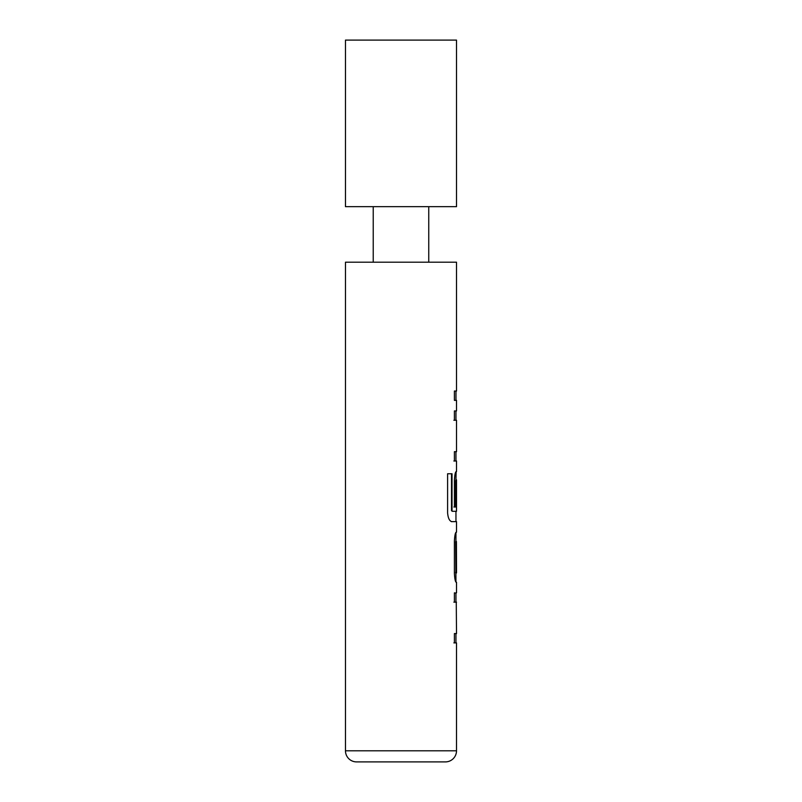 <?xml version="1.0" encoding="UTF-8"?>
<svg xmlns="http://www.w3.org/2000/svg" width="802" height="802" viewBox="0 0 802 802"><rect width="100%" height="100%" fill="white"/><g stroke="black" fill="none" stroke-linecap="round" stroke-linejoin="round"><path stroke-width="1.2" d="M455.957 592.838L455.957 602.162L453.872 602.162M455.957 633.57L455.957 642.893L453.872 642.893M455.957 532.518L455.887 572.939M455.706 541.53L455.957 581.951M456.508 511.285L456.508 479.877L456.198 507.014L454.403 507.014L454.403 480.278C454.724 475.025 455.295 472.127 456.127 471.576L455.957 479.877M455.957 511.285L455.957 521.631M456.258 479.877L455.646 480.498L455.646 507.014L453.872 507.014M455.957 410.945L455.957 420.268L453.872 420.268M455.957 451.676L455.957 461L453.872 461M455.977 391.045L455.977 400.368M445.411 761.9L356.569 761.9A11.108 11.108 0 0 1 345.472 750.792L456.508 750.792A11.108 11.108 0 0 1 445.411 761.9L356.569 761.9M456.508 391.045L456.508 262.194L345.472 262.194L345.472 750.792M456.508 642.893L456.508 750.792M456.127 642.893L454.403 642.893L454.403 633.57L456.258 633.57M456.258 602.162L456.518 633.57M456.518 602.162L454.403 602.162L454.403 592.838L455.957 593.149M456.518 582.262L456.518 592.838M456.127 582.262C455.295 581.671 454.724 578.773 454.403 573.56L454.403 540.909C454.724 535.656 455.295 532.759 456.127 532.207L456.127 532.207M456.508 521.631L456.508 532.207M456.518 521.631L451.767 521.631C449.471 521.029 448.077 518.132 447.606 512.929L447.606 473.751L452.017 473.751L452.017 510.663L452.258 511.285L456.518 511.285M456.508 461L456.508 471.576M456.518 461L454.403 461L454.403 451.676L456.258 451.676M456.518 410.945L454.403 410.945L454.403 420.268L456.518 420.268L456.518 451.676M456.508 400.368L456.508 410.945M456.528 400.368L454.403 400.368L454.403 391.045L456.528 391.045M456.418 541.53L456.518 572.939L455.706 572.939M373.231 206.665L373.231 262.194M428.749 206.665L428.749 262.194M456.508 40.1L345.472 40.1L345.472 206.665L456.508 206.665L456.508 40.1M452.017 473.751L451.506 473.751L451.506 510.663L452.258 511.285M451.506 510.663L452.017 510.663M455.967 521.631L451.265 521.631M455.646 480.498L456.198 480.498M455.646 572.317L456.198 572.317M455.646 542.152L456.198 542.152"/></g></svg>
